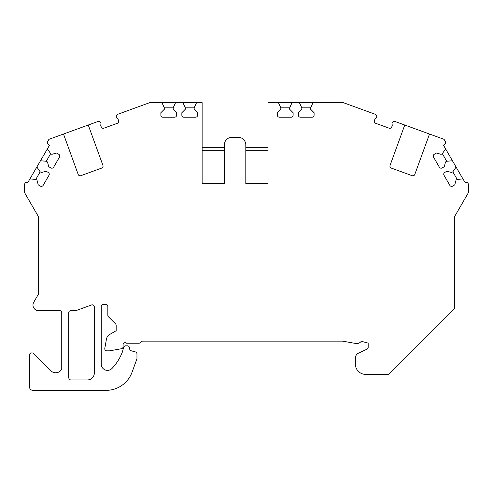 <?xml version="1.0" encoding="UTF-8"?>
<svg xmlns="http://www.w3.org/2000/svg" width="493" height="493" viewBox="0 0 493 493"><rect width="100%" height="100%" fill="white"/><g stroke="black" fill="none" stroke-linecap="round" stroke-linejoin="round"><path stroke-width="0.74" d="M161.938 102.643L175.588 102.643L173.166 107.844L173.166 109.23L176.648 112.712L176.648 115.122A2.083 2.083 0 0 1 174.565 117.205L162.961 117.205A2.083 2.083 0 0 1 160.878 115.122L160.878 112.712L164.36 109.23L164.36 107.844L161.938 102.643L149.743 102.643L117.716 114.302A2.083 2.083 0 0 0 116.379 115.892L116.305 116.286A2.083 2.083 0 0 0 117.02 118.246L117.63 118.758A2.083 2.083 0 0 1 118.246 119.639L118.603 120.619A2.083 2.083 0 0 1 117.359 123.281C118.677 122.387 118.677 122.387 117.359 123.281L117.402 123.268M88.247 125.025L102.945 165.42A2.083 2.083 0 0 1 101.706 168.082L80.858 175.674A2.083 2.083 0 0 1 78.19 174.43L63.492 134.034L97.867 121.524A2.083 2.083 0 0 1 99.913 121.888L100.221 122.141A2.083 2.083 0 0 1 100.936 124.1L100.794 124.889A2.083 2.083 0 0 0 100.886 125.962L101.244 126.935A2.083 2.083 0 0 0 103.912 128.18C102.322 128.334 102.322 128.334 103.912 128.18L117.359 123.281M194.143 107.844L185.337 107.844L185.337 109.23L181.855 112.712L181.855 115.122A2.083 2.083 0 0 0 183.938 117.205L195.542 117.205A2.083 2.083 0 0 0 197.625 115.122L197.625 112.712L194.143 109.23L194.143 107.844L196.565 102.643L202.13 102.643L202.13 183.76L224.315 183.76L224.315 144.936A7.629 7.629 0 0 1 231.944 137.307L238.181 137.307A7.629 7.629 0 0 1 245.81 144.936L245.81 183.76L245.81 150.26L267.995 150.26L267.995 183.76L245.81 183.76L267.995 183.76L267.989 102.643M457.221 179.427L452.82 171.804L451.619 172.495L446.868 171.225L444.778 172.433A2.083 2.083 0 0 0 444.014 175.274L449.819 185.325A2.083 2.083 0 0 0 452.66 186.083L454.749 184.875L456.025 180.124L457.221 179.427L462.939 178.928L465.232 182.626A2.083 2.083 0 0 1 468.35 184.431L468.35 192.769L454.484 216.784L454.484 308.55L388.626 374.409L365.744 374.409A10.402 10.402 0 0 1 355.348 364.013L355.342 358.152A5.546 5.546 0 0 1 358.547 353.124L366.971 349.198A2.083 2.083 0 0 0 368.172 347.312L368.172 343.122L362.46 341.587A2.083 2.083 0 0 0 360.506 342.074A5.546 5.546 0 0 1 355.767 343.473L342.66 341.162A2.083 2.083 0 0 0 342.302 341.131L142.742 341.131A2.083 2.083 0 0 0 141.275 341.741L140.413 342.604A2.083 2.083 0 0 1 138.94 343.214L126.59 343.214A2.083 2.083 0 0 0 123.096 344.736L123.096 346.702A2.083 2.083 0 0 1 121.34 348.761L109.545 350.837L106.858 350.837A2.083 2.083 0 0 1 104.806 348.397L106.426 339.215A6.933 6.933 0 0 1 109.785 334.414L116.163 330.735L116.163 325.355A2.083 2.083 0 0 0 115.553 323.883L108.454 316.783A2.083 2.083 0 0 1 107.844 315.31L107.844 306.467A2.083 2.083 0 0 0 105.767 304.391L103.339 304.391A2.083 2.083 0 0 0 101.256 306.467L101.256 364.142A6.236 6.236 0 0 0 112.003 368.456A48.53 48.53 0 0 0 122.492 351.663L123.644 347.374A2.083 2.083 0 0 1 125.653 345.833L127.385 345.833A2.083 2.083 0 0 1 129.431 347.553L129.714 349.149A2.083 2.083 0 0 0 131.224 350.794L135.421 351.916A2.083 2.083 0 0 1 136.962 353.925L136.962 358.393A2.083 2.083 0 0 1 136.838 359.107L132.106 372.11A27.731 27.731 0 0 1 106.044 390.357L32.969 390.357A3.463 3.463 0 0 1 29.506 386.888L29.506 354.997A2.083 2.083 0 0 1 31.583 352.92L32.107 352.92A2.083 2.083 0 0 1 33.579 353.53L50.791 370.736A6.933 6.933 0 0 0 61.742 369.22L61.742 312.71A2.083 2.083 0 0 0 59.659 310.627L38.516 310.627A5.546 5.546 0 0 1 33.715 302.308L38.516 293.988L38.516 216.784L24.65 192.769L24.65 184.431A2.083 2.083 0 0 1 27.768 182.626L49.553 145.17L48.351 144.48A2.083 2.083 0 0 1 47.593 141.639L48.918 139.34L63.492 134.034M185.337 107.844L182.915 102.643L196.565 102.643M175.588 102.643L182.915 102.643M50.668 153.637L46.268 161.26L47.47 161.957L48.739 166.708L50.828 167.916A2.083 2.083 0 0 0 53.669 167.152L59.474 157.101A2.083 2.083 0 0 0 58.71 154.26L56.621 153.058L51.87 154.327L50.668 153.637L47.377 148.935M46.268 161.26L40.549 160.761M40.179 171.804L35.779 179.427L36.975 180.124L38.251 184.875L40.34 186.083A2.083 2.083 0 0 0 43.181 185.325L48.986 175.274A2.083 2.083 0 0 0 48.222 172.433L46.132 171.225L41.381 172.495L40.179 171.804L36.889 167.102M35.779 179.427L30.061 178.928M452.82 171.804L456.111 167.102L452.451 160.761L446.732 161.26L442.332 153.637L445.623 148.935L443.447 145.17L444.649 144.48A2.083 2.083 0 0 0 445.407 141.639L444.088 139.34L429.508 134.034L414.81 174.43A2.083 2.083 0 0 1 412.142 175.674L391.294 168.082A2.083 2.083 0 0 1 390.055 165.42L404.753 125.025L395.133 121.524A2.083 2.083 0 0 0 393.087 121.888L392.779 122.141A2.083 2.083 0 0 0 392.064 124.1L392.206 124.889A2.083 2.083 0 0 1 392.114 125.962L391.756 126.935A2.083 2.083 0 0 1 389.088 128.18L375.641 123.281A2.083 2.083 0 0 1 374.397 120.619L374.754 119.639A2.083 2.083 0 0 1 375.37 118.758L375.98 118.246A2.083 2.083 0 0 0 376.695 116.286L376.621 115.892A2.083 2.083 0 0 0 375.284 114.302L343.257 102.643L313.037 102.643L310.615 107.844L301.808 107.844L299.387 102.643L292.059 102.643L289.637 107.844L280.831 107.844L278.409 102.643L267.995 102.643M442.332 153.637L441.13 154.327L436.379 153.058L434.29 154.26A2.083 2.083 0 0 0 433.526 157.101L439.331 167.152A2.083 2.083 0 0 0 442.172 167.916L444.261 166.708L445.53 161.957L446.732 161.26M301.808 107.844L301.808 109.23L298.327 112.712L298.327 115.122A2.083 2.083 0 0 0 300.41 117.205L312.014 117.205A2.083 2.083 0 0 0 314.096 115.122L314.096 112.712L310.615 109.23L310.615 107.844M280.831 107.844L280.831 109.23L277.349 112.712L277.349 115.122A2.083 2.083 0 0 0 279.432 117.205L291.036 117.205A2.083 2.083 0 0 0 293.119 115.122L293.119 112.712L289.637 109.23L289.637 107.844M202.13 183.76L224.315 183.76L224.315 150.26L202.13 150.26L202.13 183.76M87.39 379.955L70.912 379.955A2.083 2.083 0 0 1 68.841 378.094A346.641 346.641 0 0 1 68.675 376.449L68.675 312.71A2.083 2.083 0 0 1 70.752 310.627L75.608 310.627A2.083 2.083 0 0 0 76.316 310.504L91.532 304.964A2.083 2.083 0 0 1 94.323 306.917L94.323 373.022A6.933 6.933 0 0 1 87.39 379.955M404.753 125.025L429.508 134.034M278.409 102.643L292.059 102.643M299.387 102.643L313.037 102.643M375.641 123.281C374.323 122.387 374.323 122.387 375.641 123.281C374.323 122.387 374.323 122.387 375.641 123.281M376.701 116.97L376.498 117.593M116.57 117.716L116.36 117.235M202.13 147.709L224.315 147.709M245.81 147.709L267.995 147.709M445.623 148.935L452.451 160.761M456.111 167.102L462.939 178.928M173.166 107.844L164.36 107.844"/></g></svg>
